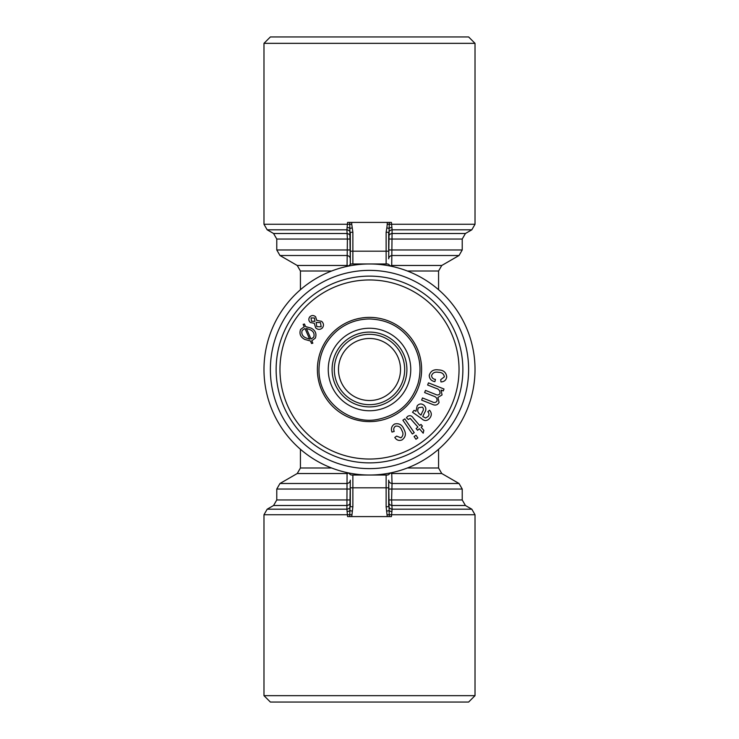 <?xml version="1.0" encoding="UTF-8"?>
<svg xmlns="http://www.w3.org/2000/svg" width="739" height="739" viewBox="0 0 739 739"><rect width="100%" height="100%" fill="white"/><g stroke="black" fill="none" stroke-linecap="round" stroke-linejoin="round"><path stroke-width="1.11" d="M387.254 516.589L386.127 506.732L388.686 506.732L388.686 480.174A3.834 3.353 180 0 0 392.039 483.491L391.605 499.961L392.095 509.189L391.439 516.589L347.561 516.589L346.905 509.189A3.834 3.344 180 0 0 350.314 505.873L350.314 506.732L352.873 506.732L351.746 516.589M347.293 472.655L347.071 473.523L297.235 473.523L279.97 483.491L276.774 489.033L350.314 489.033L350.314 502.178A3.834 3.344 180 0 1 346.933 505.504L273.569 505.504L267.176 509.189L346.905 509.189L347.071 473.523A3.834 3.362 180 0 0 348.512 473.052M347.191 511.554A3.834 1.94 180 0 0 349.88 510.547L350.314 480.174A3.834 3.353 180 0 1 346.961 483.491L279.97 483.491M267.176 509.189L263.98 514.732L349.75 514.732L349.88 510.547L352.143 511.148M435.567 394.404C437.405 395.393 438.864 395.116 439.964 393.582C440.213 390.746 438.781 388.954 435.677 388.197L427.622 385.001L428.472 382.857L444 389.01L443.234 390.931L441.054 390.072L442.061 394.931L437.913 397.453L439.077 402.459C437.516 405.12 435.262 405.748 432.297 404.325L421.636 400.113L422.496 397.961L432.278 401.831C434.209 402.949 435.779 402.709 436.98 401.101C437.377 398.598 436.269 396.945 433.645 396.15L424.62 392.575L425.479 390.414L435.567 394.404M369.5 263.98A105.52 105.52 0 0 0 263.98 369.5A105.52 105.52 0 0 0 369.5 475.02A105.52 105.52 0 0 0 475.02 369.5A105.52 105.52 0 0 0 369.5 263.98M422.431 426.107L421.138 427.225L423.844 430.375L423.198 433.193L419.373 428.74L417.59 430.274L416.14 428.592L417.932 427.059L410.228 418.422L408.288 419.475L406.413 417.775L407.568 416.445C409.886 415.041 411.826 415.632 413.387 418.219L419.687 425.544L420.99 424.426L422.431 426.107M311.784 340.771L312.846 343.182L311.562 343.496L310.454 340.975L304.764 339.423C300.468 337.123 299.073 333.797 300.579 329.455L304.219 326.758L303.156 324.356L304.44 324.024L305.558 326.564L311.211 328.162C315.461 330.453 316.837 333.76 315.35 338.083L311.784 340.771M305.66 337.806L309.669 339.173L304.976 328.486L302.196 330.398C301.17 333.695 302.325 336.171 305.66 337.806M424.592 412.648L422.736 416.51L425.562 418.015L428.02 416.574C429.341 414.93 429.276 413.332 427.807 411.762L429.544 410.219C431.844 412.889 431.872 415.595 429.627 418.32C427.031 421.23 424.278 421.276 421.396 418.45L412.51 412.242L414.034 410.348L415.937 411.272L417.212 405.803C419.235 403.586 421.461 403.374 423.89 405.157C426.246 407.392 426.477 409.896 424.592 412.648M440.73 379.652L444.379 376.825C443.797 373.768 441.793 372.262 438.375 372.308C435.003 371.634 432.74 372.724 431.567 375.597C431.798 377.832 433.091 379.098 435.456 379.403L434.892 381.657C431.29 380.973 429.414 378.876 429.248 375.347C430.606 370.996 433.701 369.186 438.532 369.925C443.455 370.027 446.19 372.373 446.726 376.945C446.171 380.105 444.25 381.777 440.961 381.934L440.73 379.652M311.036 339.072L313.733 337.15C314.722 333.889 313.585 331.432 310.325 329.797L306.371 328.402L311.036 339.072M420.999 415.115L422.56 411.475C423.724 409.905 423.669 408.455 422.394 407.134L418.588 407.642C417.045 410.311 417.572 412.584 420.195 414.459L420.999 415.115M314.925 321.326L314.472 318.001L311.036 317.927L311.479 321.234L314.925 321.326M412.344 433.987L402.884 420.186L404.796 418.874L414.246 432.675L412.344 433.987M347.561 472.711A3.834 3.834 0 0 1 349.75 474.069A2.559 2.559 0 0 0 351.746 475.029L387.254 475.029A2.559 2.559 0 0 0 389.25 474.069A3.834 3.834 0 0 1 391.439 472.711M386.857 511.148L389.12 510.547L389.25 516.589M388.686 480.174L389.12 510.547A3.834 1.94 180 0 0 391.809 511.554M415.937 439.243L414.089 436.555L416.002 435.243L417.84 437.931L415.937 439.243M389.25 222.411L389.25 224.268L387.254 224.268L387.254 222.411L391.439 222.411L392.095 229.811L391.707 266.345M407.383 271.01L438.569 271.01L441.765 265.477L391.929 265.477A3.834 3.362 0 0 0 390.488 265.948M369.5 317.382A52.118 52.118 0 0 1 414.634 395.559A52.118 52.118 0 0 1 324.366 395.559A52.118 52.118 0 0 1 369.5 317.382M351.746 224.268L352.873 232.268L350.314 232.268L350.314 239.039L347.395 239.039L346.905 229.811L347.561 222.411L351.746 222.411L351.746 224.268L263.98 224.268L263.98 43.342L475.02 43.342L475.02 224.268L389.25 224.268L389.12 228.453L386.857 227.852L387.254 224.268M388.686 233.127A3.834 3.344 0 0 1 392.095 229.811L471.824 229.811L465.431 233.496L392.067 233.496A3.834 3.344 0 0 0 388.686 236.822L388.686 232.268L386.127 232.268L386.857 227.852M332.088 369.5A37.412 37.412 0 0 1 388.206 337.104A37.412 37.412 0 0 1 388.206 401.896A37.412 37.412 0 0 1 332.088 369.5M334.324 369.5A35.176 35.176 0 0 1 387.088 339.035A35.176 35.176 0 0 1 387.088 399.965A35.176 35.176 0 0 1 334.324 369.5M338.48 369.5A31.02 31.02 0 0 1 385.01 342.637A31.02 31.02 0 0 1 385.01 396.363A31.02 31.02 0 0 1 338.48 369.5M391.809 227.446A3.834 1.94 0 0 0 389.12 228.453L388.686 258.826A3.834 3.353 0 0 1 392.039 255.509L459.03 255.509L462.226 249.967L462.226 239.039L388.686 239.039L388.686 236.822M401.813 430.384C400.704 427.133 398.617 425.719 395.55 426.154C393.739 427.475 393.287 429.23 394.21 431.428L391.984 432.075C390.765 428.62 391.633 425.941 394.598 424.02C399.042 423.004 402.164 424.768 403.956 429.322C406.339 433.627 405.693 437.165 402.007 439.927C398.995 441.044 396.594 440.222 394.792 437.46L396.658 436.102L400.935 437.839C403.282 435.798 403.577 433.313 401.813 430.384M388.686 502.178A3.834 3.344 180 0 0 392.067 505.504L465.431 505.504L471.824 509.189L475.02 514.732L387.254 514.732M350.314 239.039L350.314 264.414L349.75 222.411M352.143 227.852L349.88 228.453A3.834 1.94 0 0 0 347.191 227.446M315.599 316.745L316.754 320.412L321.613 321.308C323.765 323.331 324.033 325.529 322.407 327.922C320.218 329.853 317.982 329.862 315.692 327.94L314.251 323.257L310.389 322.546C308.551 320.791 308.348 318.888 309.789 316.837C311.664 315.147 313.604 315.11 315.599 316.745M348.512 265.948A3.834 3.362 0 0 0 347.071 265.477L347.395 239.039L276.774 239.039L273.569 233.496L267.176 229.811L263.98 224.268M350.314 258.826A3.834 3.353 0 0 0 346.961 255.509L279.97 255.509L276.774 249.967L350.314 249.967M350.314 502.178L350.314 505.873M347.302 266.345L347.071 265.477L297.235 265.477L300.431 271.01L300.431 289.725M391.439 266.289A3.834 3.834 0 0 1 389.25 264.931A2.559 2.559 0 0 0 387.254 263.971L351.746 263.971A2.559 2.559 0 0 0 349.75 264.931A3.834 3.834 0 0 1 347.561 266.289M263.98 695.658L475.02 695.658L468.628 702.05L270.372 702.05L263.98 695.658L263.98 514.732M391.698 472.655L392.039 483.491L459.03 483.491L462.226 489.033L388.686 489.033M390.488 473.052A3.834 3.362 180 0 0 391.929 473.523L441.765 473.523L438.569 467.99L407.383 467.99M462.226 249.967L388.686 249.967L388.686 239.039M350.314 236.822A3.834 3.344 0 0 0 346.933 233.496L273.569 233.496M350.314 233.127A3.834 3.344 0 0 0 346.905 229.811L267.176 229.811M316.819 326.666L321.16 326.823L320.495 322.592L316.135 322.453L316.819 326.666M387.254 222.411L351.746 222.411M270.372 369.5A99.128 99.128 0 0 1 419.059 283.656A99.128 99.128 0 0 1 419.059 455.344A99.128 99.128 0 0 1 270.372 369.5M276.127 369.5A93.373 93.373 0 0 1 416.186 288.635A93.373 93.373 0 0 1 416.186 450.365A93.373 93.373 0 0 1 276.127 369.5M475.02 43.342L468.628 36.95L270.372 36.95L263.98 43.342M388.686 505.873A3.834 3.344 180 0 0 392.095 509.189L471.824 509.189M279.97 369.5A89.53 89.53 0 0 1 414.265 291.96A89.53 89.53 0 0 1 414.265 447.04A89.53 89.53 0 0 1 279.97 369.5M328.255 369.5A41.245 41.245 0 0 1 390.127 333.779A41.245 41.245 0 0 1 390.127 405.221A41.245 41.245 0 0 1 328.255 369.5M349.75 516.589L349.75 514.732L351.746 514.732M388.686 499.961L462.226 499.961L462.226 489.033M352.873 232.268L352.873 251.186L350.314 251.186M386.127 506.732L386.127 487.814L388.686 487.814M352.873 475.029L352.873 487.814L386.127 487.814L386.127 475.029M300.431 449.275L300.431 467.99L331.617 467.99M331.617 271.01L300.431 271.01M388.686 251.186L352.873 251.186L352.873 263.971M386.127 263.971L386.127 232.268M350.314 487.814L352.873 487.814L352.873 506.732M276.774 489.033L276.774 499.961L350.314 499.961M438.569 271.01L438.569 289.725M438.569 449.275L438.569 467.99M297.235 473.523L300.431 467.99M369.5 318.98C357.417 319.1 346.683 322.961 337.298 330.573C325.4 340.827 319.294 353.796 318.98 369.5C318.444 401.961 351.108 425.932 378.968 419.124C398.635 414.597 411.66 402.755 418.015 383.596C421.821 369.629 420.149 356.364 412.99 343.783C402.866 327.848 388.363 319.581 369.5 318.98M475.02 514.732L475.02 695.658M471.824 229.811L475.02 224.268M465.431 233.496L462.226 239.039M441.765 473.523L459.03 483.491M441.765 265.477L459.03 255.509M297.235 265.477L279.97 255.509M465.431 505.504L462.226 499.961M273.569 505.504L276.774 499.961M276.774 249.967L276.774 239.039"/></g></svg>

